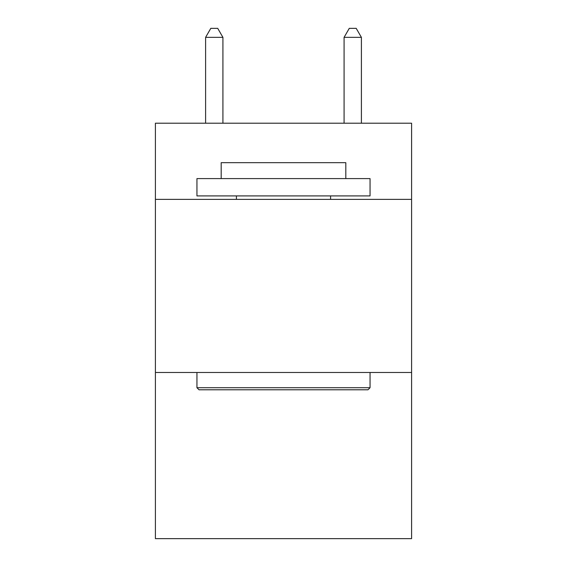 <?xml version="1.0" encoding="UTF-8"?>
<svg xmlns="http://www.w3.org/2000/svg" width="567" height="567" viewBox="0 0 567 567"><rect width="100%" height="100%" fill="white"/><g stroke="black" fill="none" stroke-linecap="round" stroke-linejoin="round"><path stroke-width="0.85" d="M411.592 199.371L411.592 123.209L155.408 123.209L155.408 199.371L411.592 199.371L411.592 538.65L155.408 538.65L155.408 199.371M411.592 372.476L155.408 372.476M199.024 389.784L196.947 387.708L370.053 387.708L367.976 389.784L199.024 389.784M370.053 178.598L370.053 195.913L196.947 195.913L196.947 178.598L370.053 178.598M221.187 178.598L221.187 162.679L345.813 162.679L345.813 178.598M370.053 372.476L370.053 387.708M196.947 372.476L196.947 387.708M330.582 195.913L330.582 199.371M236.418 195.913L236.418 199.371M222.916 123.209L222.916 37.351L205.601 37.351L205.601 123.209M205.601 37.351L210.796 28.35L217.721 28.35L222.916 37.351M361.399 123.209L361.399 37.351L344.084 37.351L344.084 123.209M344.084 37.351L349.279 28.35L356.204 28.35L361.399 37.351"/></g></svg>
